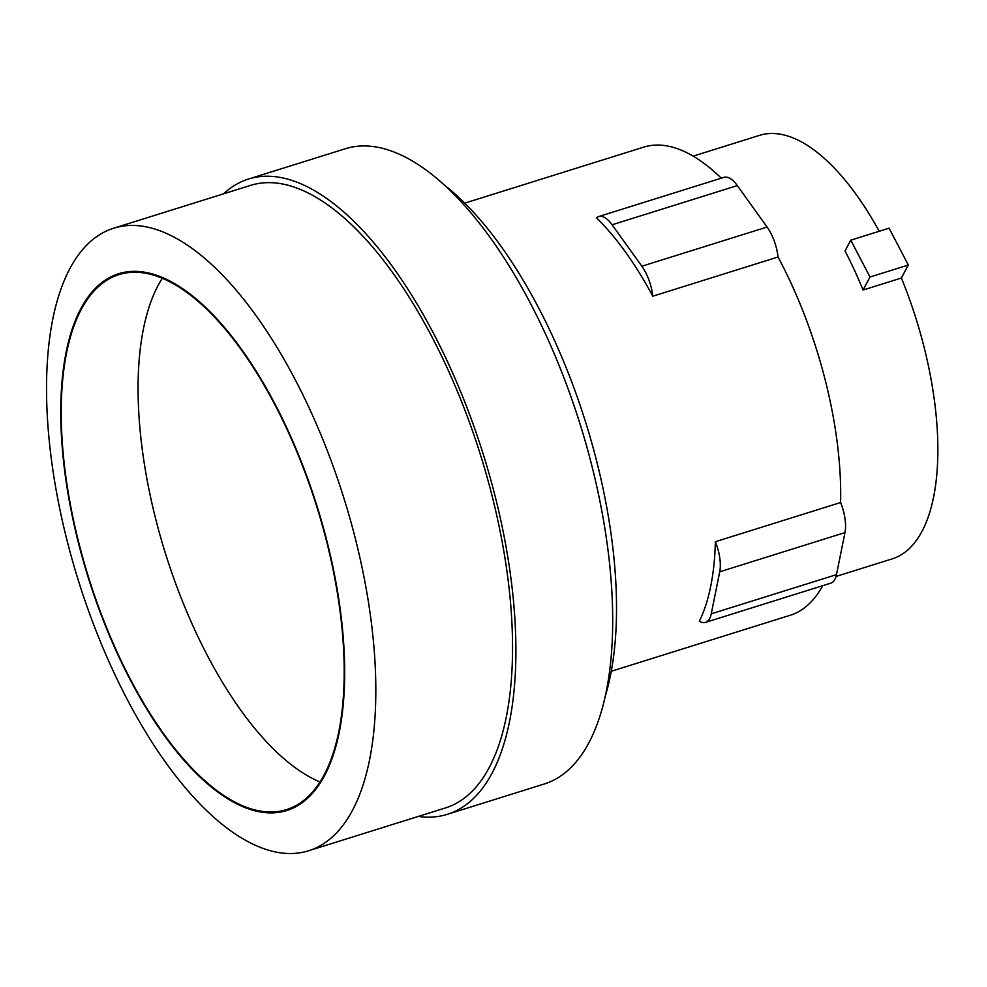 <?xml version="1.0" encoding="UTF-8"?>
<svg xmlns="http://www.w3.org/2000/svg" width="987" height="987" viewBox="0 0 987 987"><rect width="100%" height="100%" fill="white"/><g stroke="black" fill="none" stroke-linecap="round" stroke-linejoin="round"><path stroke-width="1.48" d="M319.948 781.963A280.296 119.452 72.6 0 1 165.545 553.756A280.296 119.452 72.6 0 1 162.312 278.235M863.082 290.018L869.991 277.014L908.311 265.022L901.39 278.026L863.082 290.018A221.902 94.567 -107.4 0 0 845.02 250.982L850.769 240.162L889.09 228.17L908.311 265.022M869.991 277.014L850.769 240.162M133.924 272.252A280.296 119.452 72.6 0 1 321.737 523.283A280.296 119.452 72.6 0 1 286.427 809.636A280.296 119.452 72.6 0 1 271.499 811.993A280.296 119.452 72.6 0 1 83.685 560.961A280.296 119.452 72.6 0 1 118.995 274.62A280.296 119.452 72.6 0 1 133.924 272.252M693.158 156.131L759.571 135.355A221.902 94.567 72.6 0 1 771.378 133.479A221.902 94.567 72.6 0 1 879.207 231.266M901.39 278.026A221.902 94.567 72.6 0 1 892.112 558.901L836.051 576.445M133.701 271.363A281.221 119.846 72.6 0 1 326.709 540.197A281.221 119.846 72.6 0 1 271.733 812.881A281.221 119.846 72.6 0 1 78.726 544.047A281.221 119.846 72.6 0 1 133.701 271.363M715.365 541.715A30.659 13.065 72.6 0 1 719.733 571.794L711.257 613.828A30.659 13.065 72.6 0 1 705.532 622.365A30.659 13.065 72.6 0 1 699.339 621.242A245.257 104.523 -107.4 0 0 715.365 541.715L840.603 502.531A245.257 104.523 -107.4 0 0 778.027 257.002L652.789 296.199A245.257 104.523 -107.4 0 0 596.506 217.806A30.659 13.065 72.6 0 1 598.69 216.548A30.659 13.065 72.6 0 1 612.088 224.789L641.846 266.231A30.659 13.065 72.6 0 1 652.789 296.199M705.532 622.365L830.77 583.181A30.659 13.065 -107.4 0 0 836.482 574.644L844.958 532.598A30.659 13.065 -107.4 0 0 840.603 502.531M778.027 257.002A30.659 13.065 -107.4 0 0 767.072 227.035L737.326 185.593A30.659 13.065 -107.4 0 0 723.927 177.352L598.69 216.548M131.135 225.431A326.179 139.007 72.6 0 1 349.694 517.558A326.179 139.007 72.6 0 1 308.598 850.769A326.179 139.007 72.6 0 1 291.227 853.521A326.179 139.007 72.6 0 1 72.668 561.393A326.179 139.007 72.6 0 1 113.764 228.182A326.179 139.007 72.6 0 1 131.135 225.431M721.3 178.178A245.257 104.523 -107.4 0 0 656.75 145.064A245.257 104.523 -107.4 0 0 643.684 147.137L464.766 203.125M611.261 671.271L790.192 615.271A245.257 104.523 -107.4 0 0 822.677 585.71M113.764 228.182L250.488 185.396A326.179 139.007 72.6 0 1 267.847 182.644A326.179 139.007 72.6 0 1 486.418 474.772A326.179 139.007 72.6 0 1 445.322 807.983L308.598 850.769M223.543 193.822A332.841 141.844 72.6 0 1 248.49 179.042A332.841 141.844 72.6 0 1 266.219 176.241A332.841 141.844 72.6 0 1 489.244 474.328A332.841 141.844 72.6 0 1 447.308 814.337A332.841 141.844 72.6 0 1 429.579 817.15A332.841 141.844 72.6 0 1 418.377 816.422M248.49 179.042L345.29 148.753A332.841 141.844 72.6 0 1 363.006 145.94A332.841 141.844 72.6 0 1 586.031 444.039A332.841 141.844 72.6 0 1 544.096 784.048L447.308 814.337M604.982 697.167A315.334 134.392 -107.4 0 0 444.841 185.42M836.482 574.644L711.257 613.828M844.958 532.598L719.733 571.794M767.072 227.035L641.846 266.231M737.326 185.593L612.088 224.789"/></g></svg>
